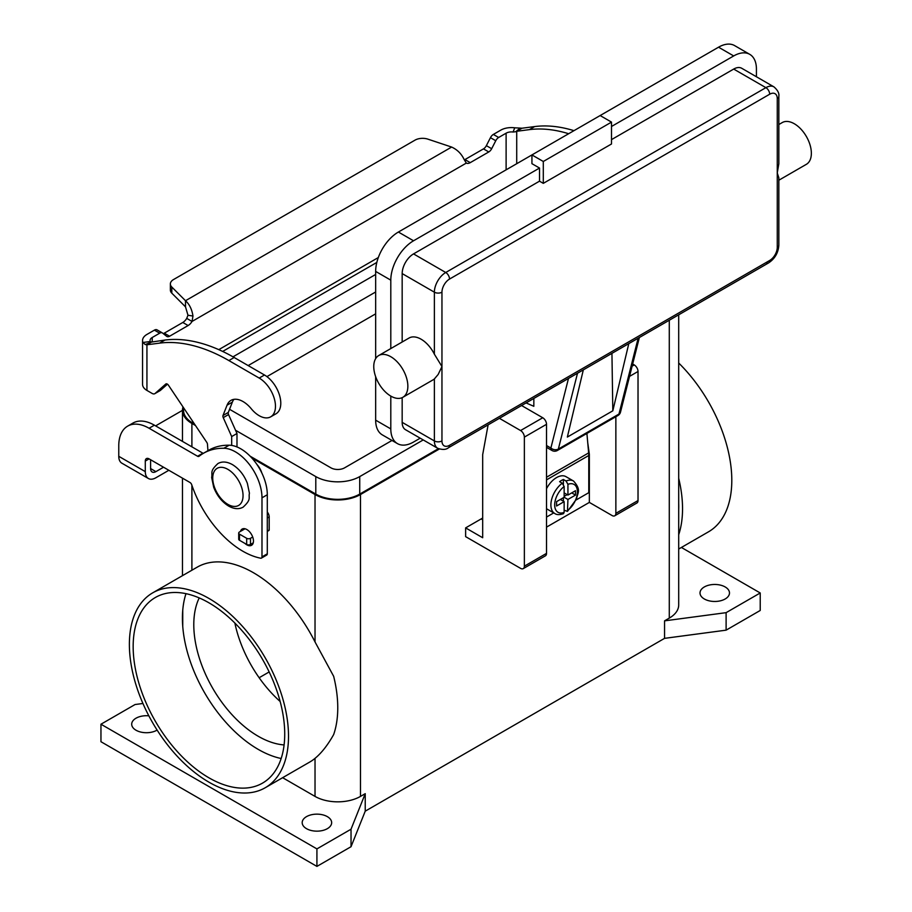 <?xml version="1.0" encoding="UTF-8"?>
<svg xmlns="http://www.w3.org/2000/svg" width="912" height="912" viewBox="0 0 912 912"><rect width="100%" height="100%" fill="white"/><g stroke="black" fill="none" stroke-linecap="round" stroke-linejoin="round"><path stroke-width="1.37" d="M163.248 333.598A5.358 3.089 120 0 0 164.274 333.165L182.799 322.472A8.037 4.64 120 0 0 186.732 318.379L187.975 315.233L185.501 306.842L185.501 300.721C189.457 304.255 191.953 309.362 192.968 316.042L192.033 321.446A8.037 4.64 -60 0 1 188.111 325.538L169.586 336.232A5.358 3.089 -60 0 1 166.907 336.494A5.358 3.089 -60 0 1 166.679 336.346L162.587 333.085A5.358 3.089 120 0 0 162.37 332.926A5.358 3.089 120 0 0 159.691 333.188L152.236 337.497A7.501 4.332 0 0 0 150.047 340.552A7.501 4.332 0 0 0 150.229 341.521L151.403 342.08L164.901 340.062A187.541 108.277 60 0 1 234.179 357.504L264.491 375.003A23.039 13.304 60 0 1 272.38 381.911A23.039 13.304 60 0 1 276.005 413.774L270.704 416.83A23.039 13.304 -120 0 0 267.068 384.978A23.039 13.304 -120 0 0 259.19 378.07L228.878 360.571A187.541 108.277 -120 0 0 159.589 343.129L146.935 344.782L145.259 344.565L142.91 342.479A15.002 8.664 180 0 1 142.546 340.552A15.002 8.664 180 0 1 146.935 334.43L154.39 330.133A5.358 3.089 -60 0 1 157.069 329.87A5.358 3.089 -60 0 1 157.286 330.019M573.967 130.667A187.541 108.277 -120 0 0 534.683 126.574L522.029 128.216L515.725 131.738L513.08 132.023L514.733 127.805A15.002 8.664 180 0 0 500.813 130.12L493.358 134.429A5.358 3.089 120 0 0 490.451 137.666L486.37 145.646A5.358 3.089 -60 0 1 483.463 148.884L464.938 159.577A8.037 4.64 -60 0 1 464.322 159.896M516.716 163.715L516.716 131.282L529.382 129.629A187.541 108.277 60 0 1 568.655 133.722M464.938 159.577L470.25 162.644A8.037 4.64 120 0 1 466.317 163.088L464.128 159.486C461.449 153.786 457.288 149.648 451.634 147.06L427.933 139.16A10.716 6.19 180 0 0 414.994 140.152L173.508 279.562A10.716 6.19 0 0 0 170.373 283.94A10.716 6.19 0 0 0 171.809 287.041L185.501 300.721L451.634 147.06M514.733 127.805L522.029 128.216M513.08 132.023A7.501 4.332 0 0 0 506.114 133.186L498.659 137.484A5.358 3.089 -60 0 0 495.763 140.733L491.671 148.713A5.358 3.089 120 0 1 488.775 151.951L470.25 162.644M185.501 306.842L171.809 293.162A10.716 6.19 180 0 1 170.373 290.062L170.373 283.94M466.317 163.088L192.033 321.446L186.732 318.379M151.529 342.023L146.935 344.782L146.935 390.427L152.11 393.425A5.358 3.089 -120 0 0 154.789 393.688A5.358 3.089 -120 0 0 155.086 393.471L165.779 384.032A2.679 1.55 60 0 1 165.927 383.929A2.679 1.55 60 0 1 168.446 385.217L206.762 442.331A2.679 1.55 60 0 1 207.469 444.269L207.936 450.699M142.546 340.552L142.546 384.305A15.002 8.664 0 0 0 146.935 390.427M231.682 445.421L231.682 436.563L223.235 417.616A2.679 1.55 60 0 1 223.007 415.484L227.054 405.19A24.111 13.919 60 0 1 230.987 400.368A24.111 13.919 60 0 1 251.302 408.793A23.039 13.304 -120 0 0 270.704 416.83M233.939 399.353A24.111 13.919 -120 0 0 232.355 402.135L228.319 412.429A2.679 1.55 -120 0 0 228.536 414.561L236.983 433.496L236.983 446.937M267.296 512.008A5.358 3.089 60 0 1 269.188 516.899L269.188 529.963A1.072 0.616 60 0 1 268.96 530.453L267.296 531.422M167.455 384.18L160.387 390.416A5.358 3.089 60 0 1 160.09 390.621A5.358 3.089 60 0 1 159.771 390.769M231.682 436.563L236.983 433.496M245.02 528.778L239.491 531.97A2.679 1.55 0 0 0 238.705 533.053A2.679 1.55 0 0 0 239.491 534.147L246.685 538.308A2.679 1.55 0 0 0 250.481 538.308L252.704 537.02M253.24 542.834L250.481 544.43A2.679 1.55 180 0 1 246.685 544.43L239.491 540.28A2.679 1.55 180 0 1 238.705 539.186L238.705 533.053M568.484 378.446L550.882 448.043A5.358 3.762 14.2 0 0 554.587 449.673A5.358 3.762 14.2 0 0 558.349 449.057L618.963 414.059A5.358 3.089 60 0 1 617.971 415.496L557.357 450.494A5.358 5.358 0 0 1 551.988 450.494L546.527 447.347L551.988 450.494A5.358 3.089 -60 0 1 550.882 448.043L546.527 445.535M777.263 247.346A5.358 3.089 0 0 0 778.837 245.157L778.837 177.772L777.263 172.972L777.263 247.346A10.716 6.19 -60 0 1 769.682 260.467A5.358 3.089 60 0 1 768.577 262.918L448.419 447.758A5.358 3.089 -120 0 0 449.536 445.307A10.716 6.19 -60 0 1 441.955 440.941L441.955 366.556L438.17 374.456L434.374 378.936A24.111 13.919 60 0 1 433.177 379.791L402.865 397.29A24.111 13.919 60 0 1 390.803 396.093A24.111 13.919 60 0 1 375.06 374.843A24.111 13.919 60 0 1 378.754 355.52A24.111 13.919 60 0 1 390.803 356.717A24.111 13.919 60 0 1 406.558 377.967A24.111 13.919 60 0 1 402.865 397.29M778.837 96.41L778.837 163.795L777.263 172.972L777.263 98.599A5.358 3.089 0 0 0 778.837 96.41C779.372 93.355 777.742 90.174 773.935 86.868A16.074 9.28 120 0 0 765.898 87.655L445.74 272.494A5.358 3.089 60 0 1 448.419 275.333A5.358 3.089 60 0 1 449.536 279.061L769.682 94.221A5.358 3.089 -120 0 0 768.577 90.493A5.358 3.089 -120 0 0 765.898 87.655L733.693 69.073L611.507 139.616M378.754 355.52L409.066 338.021A24.111 13.919 60 0 1 421.116 339.218A24.111 13.919 60 0 1 434.374 354.187L441.955 366.556L441.955 292.182A10.716 6.19 -60 0 1 449.536 279.061M778.837 124.534L782.257 122.561A24.111 13.919 60 0 1 794.318 123.758A24.111 13.919 60 0 1 810.061 144.997A24.111 13.919 60 0 1 806.368 164.32L778.837 180.223M539.516 181.169L539.516 168.047L531.935 163.67L531.935 154.926L600.142 115.55L611.507 122.117L611.507 143.982L543.301 183.358L539.516 181.169L413.535 253.901A16.074 9.28 120 0 0 402.169 273.589L402.169 342M402.169 397.643L402.169 422.347A16.074 9.28 120 0 0 405.498 429.7L437.703 448.294A16.074 9.28 120 0 1 434.374 440.941A5.358 3.089 0 0 0 438.17 441.841A5.358 3.089 0 0 0 441.955 440.941M543.301 183.358L543.301 161.481L611.507 122.117M375.653 358.633L375.653 271.411A32.148 18.559 120 0 1 398.384 232.036L531.935 154.926L543.301 161.481M611.507 126.483L733.693 55.94A32.148 18.559 -60 0 1 749.767 54.355A32.148 18.559 -60 0 1 756.424 69.073L756.424 76.756M749.767 54.355L734.616 45.6A32.148 18.559 120 0 0 718.542 47.196L600.142 115.55M390.803 348.566L390.803 280.155A32.148 18.559 -60 0 1 413.535 240.779L539.516 168.047M773.935 86.868L741.73 68.275A16.074 9.28 120 0 0 733.693 69.073M420.193 438.182L413.535 442.035A32.148 18.559 -60 0 1 397.461 443.62A32.148 18.559 -60 0 1 390.803 428.902L390.803 396.093M526.087 402.933L533.839 406.307L533.839 398.453M375.653 376.679L375.653 420.158A32.148 18.559 120 0 0 382.31 434.876L397.461 443.62M628.801 343.619L612.818 410.81L567.344 437.065L583.327 369.873M612.818 410.81L611.941 353.354M562.248 483.2A18.753 10.83 120 0 0 551.566 499.696A18.753 10.83 120 0 0 554.77 513.502C556.605 514.881 559.512 514.949 563.468 513.695L564.14 512.396L564.14 501.634L556.571 506.012L556.571 501.634L564.14 497.268L564.14 486.506L562.248 483.2L559.603 481.673A18.753 10.83 -60 0 1 561.496 480.419A18.753 10.83 -60 0 1 563.388 479.484L566.044 481.012L567.937 484.329L567.937 495.079L575.506 490.702L575.506 495.079L567.937 499.457L567.458 511.393L576.544 498.978C577.319 493.039 581.833 490.257 573.523 481.023L565.942 476.645A18.753 10.83 120 0 0 556.571 477.58A18.753 10.83 120 0 0 546.527 488.684M546.527 508.691A18.753 10.83 120 0 0 547.189 509.135L554.77 513.502M234.874 623.067A91.086 52.588 -120 0 0 280.144 701.476M199.226 597.919A91.086 52.588 -120 0 0 258.199 736.246A91.086 52.588 -120 0 0 284.099 744.922M185.98 593.666A107.16 61.868 -120 0 0 182.742 610.288A107.16 61.868 -120 0 0 182.742 626.327A107.16 61.868 -120 0 0 258.199 749.368A107.16 61.868 -120 0 0 281.158 758.51M208.939 777.811A107.16 61.868 60 0 1 138.932 683.373A107.16 61.868 60 0 1 155.359 597.497A107.16 61.868 60 0 1 208.939 602.809A107.16 61.868 60 0 1 278.958 697.247A107.16 61.868 60 0 1 262.531 783.112A107.16 61.868 60 0 1 208.939 777.811M678.699 363.01A112.518 64.969 60 0 1 731.8 480.316A112.518 64.969 60 0 1 708.499 531.821L678.699 549.024M678.699 534.74A112.518 64.969 -120 0 0 682.541 508.748A112.518 64.969 -120 0 0 678.699 478.321M129.379 644.374A112.518 64.969 60 0 1 152.68 592.857A112.518 64.969 60 0 1 239.389 623.01A112.518 64.969 60 0 1 288.511 736.246A112.518 64.969 60 0 1 265.21 787.751A112.518 64.969 60 0 1 178.501 757.61A112.518 64.969 60 0 1 129.379 644.374M681.401 547.462L760.22 592.971L760.22 610.47L726.112 630.158L664.552 638.354L365.233 811.167L365.233 793.668L360.491 796.404A32.148 18.559 180 0 1 315.028 796.404L315.028 758.351C321.526 753.016 327.739 745.093 333.655 734.582A112.518 64.969 -120 0 0 337.759 707.803A112.518 64.969 -120 0 0 333.655 676.294L315.028 641.957L315.028 494.532L251.929 458.098M152.68 592.857L197.197 567.161A112.518 64.969 60 0 1 315.028 641.957M261.79 472.895A13.395 7.729 -120 0 0 256.945 464.504M306.5 828.666A14.74 8.504 180 0 1 302.191 822.647A14.74 8.504 180 0 1 311.288 814.792A14.74 8.504 180 0 1 327.34 816.639A14.74 8.504 180 0 1 331.66 822.647A14.74 8.504 180 0 1 322.563 830.513A14.74 8.504 180 0 1 306.5 828.666M157.103 730.079A14.74 8.504 180 0 1 136.013 730.227A14.74 8.504 180 0 1 131.693 724.219A14.74 8.504 180 0 1 148.85 715.829M704.326 598.979A14.74 8.504 180 0 1 700.017 592.971A14.74 8.504 180 0 1 709.114 585.105A14.74 8.504 180 0 1 725.165 586.952A14.74 8.504 180 0 1 729.486 592.971A14.74 8.504 180 0 1 720.389 600.826A14.74 8.504 180 0 1 704.326 598.979M244.918 543.404A9.382 5.415 -120 0 0 251.518 545.308A9.382 5.415 -120 0 0 253.468 541.01A9.382 5.415 -120 0 0 249.375 531.582A9.382 5.415 -120 0 0 242.147 529.063A9.382 5.415 -120 0 0 240.46 531.411M576.145 499.97L588.776 492.674L588.776 455.487A28.135 16.245 -120 0 0 588.65 452.911L586.906 433.439M588.753 454.621L589.346 454.279L589.346 502.409L546.527 527.125M155.678 425.938A42.864 24.749 0 0 1 157.947 424.513L182.48 410.354M150.594 459.751L150.594 468.574A7.501 4.332 120 0 0 152.156 472.006A7.501 4.332 120 0 0 155.906 471.629L163.544 467.229M127.646 426.132A42.864 24.749 60 0 1 149.078 428.252L154.39 425.186A42.864 24.749 60 0 0 132.958 423.065L127.646 426.132A42.864 24.749 60 0 0 118.765 445.751L118.765 456.319A15.002 8.664 120 0 0 121.877 463.193L148.405 478.504A15.002 8.664 -60 0 0 155.906 477.763L168.845 470.284M149.078 428.252L197.573 456.251A2.679 1.55 -120 0 0 198.919 456.376A2.679 1.55 -120 0 0 199.033 456.308A107.16 61.868 60 0 1 203.467 453.275A107.16 61.868 60 0 1 223.839 448.259A37.506 21.66 60 0 1 261.983 497.815L261.983 556.867A2.679 1.55 60 0 1 261.436 558.098A2.679 1.55 60 0 1 260.684 558.201A80.37 46.398 60 0 1 191.702 484.717A2.679 1.55 -120 0 0 190.004 482.494L149.078 458.873A5.358 3.089 -120 0 0 146.399 458.611A5.358 3.089 -120 0 0 145.293 461.062L145.293 471.629A15.002 8.664 -60 0 0 148.405 478.504M203.467 453.275L208.78 450.209A107.16 61.868 60 0 1 229.151 445.204A37.506 21.66 60 0 1 267.296 494.749L267.296 553.812A2.679 1.55 60 0 1 266.737 555.032L261.436 558.098M154.39 425.186L202.886 453.184A2.679 1.55 -120 0 0 203.296 453.378M365.233 811.167L351.029 846.712L316.92 866.4L100.958 741.718L100.958 724.219L135.067 704.531L142.933 703.483M316.92 866.4L316.92 848.901L100.958 724.219M351.029 846.712L351.029 829.213L316.92 848.901M365.233 793.668L351.029 829.213M664.552 638.354L664.552 620.855L669.283 618.119L669.283 320.249M439.322 449.023L360.491 494.532A32.148 18.559 180 0 1 315.028 494.532M726.112 630.158L726.112 612.659L664.552 620.855M760.22 592.971L726.112 612.659M315.028 796.404L282.629 777.697M678.699 314.811L678.699 604.998A32.148 18.559 180 0 1 669.283 618.119M195.464 425.505L191.896 423.442A32.148 18.559 180 0 1 182.48 410.309A32.148 18.559 180 0 1 183.016 406.934M438.421 448.67L359.738 494.087A31.076 17.944 180 0 1 315.791 494.087L250.127 456.182M194.507 424.069L192.649 422.997A31.076 17.944 180 0 1 183.551 410.309L183.551 407.732M315.028 758.351A112.518 64.969 60 0 1 309.727 762.056L265.21 787.751M269.154 671.95L259.156 677.73M375.653 274.466L232.993 356.831M235.535 430.259L315.791 476.588A31.076 17.944 0 0 0 359.738 476.588L423.225 439.937M392 440.462L344.588 467.845A9.644 5.563 180 0 1 330.942 467.845L229.539 409.294M248.155 365.575L375.653 291.977M375.653 313.842L266.92 376.622M182.742 626.327L182.742 610.288M678.699 503.173A107.16 61.868 60 0 1 678.699 509.888M499.411 418.323L520.57 430.544A5.358 3.089 60 0 1 524.366 437.11L524.366 566.17A5.358 3.089 60 0 1 523.249 568.621A5.358 3.089 60 0 1 520.57 568.358L465.633 536.644L465.633 527.888L481.171 518.917L482.687 519.794M482.687 518.005A42.864 24.749 -60 0 1 481.171 518.917M615.862 416.716L615.862 513.342A5.358 3.089 60 0 1 614.756 515.793A5.358 3.089 60 0 1 612.077 515.531L589.346 502.409M614.756 515.793L636.918 503.002A5.358 3.089 -120 0 0 638.024 500.551L638.024 371.48A5.358 3.089 -120 0 0 634.239 364.925L632.666 364.013M465.633 527.888L482.687 537.738L482.687 454.609L488.114 424.855M523.249 568.621L545.422 555.83A5.358 3.089 -120 0 0 546.527 553.367L546.527 424.308A5.358 3.089 -120 0 0 542.743 417.753L521.573 405.532M587.738 442.696L589.346 454.279M567.458 511.393L564.14 510.23M563.388 501.201L563.388 497.701M564.14 496.39L567.173 494.635M563.388 484.306L563.388 479.484M564.14 501.634L560.356 499.457M567.937 495.079L564.14 492.89M575.506 495.079L571.721 492.89M567.937 499.457L564.14 497.268M546.527 517.058L553.732 512.909M259.19 378.07L264.491 375.003M515.725 131.738L520.034 128.193M506.114 169.837L506.114 133.186M493.358 134.429L498.659 137.484M490.451 137.666L495.763 140.733M486.37 145.646L491.671 148.713M483.463 148.884L488.775 151.951M534.683 126.574L529.382 129.629M218.777 349.649L378.309 257.549M376.816 262.439L222.665 351.439M152.236 337.497L152.236 341.715M187.975 315.233L192.968 316.042M171.809 293.162L171.809 287.041M151.403 342.08L145.259 344.565M150.229 341.521L142.91 342.479M159.589 343.129L164.901 340.062M227.054 405.19L232.355 402.135M223.007 415.484L228.319 412.429M223.235 417.616L228.536 414.561M267.296 517.993L269.188 516.899M267.296 531.058L269.188 529.963M155.086 393.471L160.387 390.416M228.878 360.571L234.179 357.504M239.491 534.147L239.491 540.28M246.685 538.308L246.685 544.43M250.481 538.308L250.481 544.43M154.39 330.133L159.691 333.188M164.274 333.165L169.586 336.232M182.799 322.472L188.111 325.538M769.682 260.467L449.536 445.307M402.169 273.589L434.374 292.182A5.358 3.089 0 0 0 438.17 293.094A5.358 3.089 0 0 0 441.955 292.182M413.535 253.901L445.74 272.494A16.074 9.28 120 0 0 434.374 292.182L434.374 354.187M402.169 422.347L434.374 440.941L434.374 378.936M718.542 47.196L733.693 55.94M398.384 232.036L413.535 240.779M769.682 94.221A10.716 6.19 -60 0 1 777.263 98.599M765.898 262.656A5.358 3.089 60 0 0 768.577 262.918L448.419 447.758C446.048 449.753 442.48 449.935 437.703 448.294M375.653 420.158L390.803 428.902M375.653 271.411L390.803 280.155M557.357 450.494A5.358 3.089 -120 0 0 558.349 449.057L577.513 373.236M638.138 338.238L618.963 414.059A5.358 3.762 14.2 0 0 620.491 412.178L639.358 337.531M227.886 504.37A21.432 12.369 -120 0 0 243.048 495.626A21.432 12.369 -120 0 0 227.886 469.372A21.432 12.369 -120 0 0 212.735 478.127A21.432 12.369 -120 0 0 227.886 504.37M150.594 468.574L155.906 471.629M145.293 461.062L149.078 458.873M261.983 497.815L267.296 494.749M261.983 556.867L267.296 553.812M223.839 448.259L229.151 445.204M197.573 456.251L202.886 453.184M118.765 456.319L145.293 471.629M360.491 796.404L360.491 494.532M315.791 476.588L315.791 494.087M192.649 421.298L192.649 422.997M359.738 476.588L359.738 494.087M191.896 570.228L191.896 485.275M191.896 446.846L191.896 423.442M638.024 500.551L615.862 513.342M638.024 371.48L629.542 376.382M634.239 364.925L632.13 366.145M542.743 417.753L520.57 430.544M546.527 424.308L524.366 437.11M546.527 553.367L524.366 566.17M573.523 481.023A18.753 10.83 120 0 0 566.044 481.012M567.937 510.207A16.074 9.28 120 0 0 577.41 491.796A16.074 9.28 120 0 0 567.937 484.329M564.14 486.506A16.074 9.28 120 0 0 554.678 504.917A16.074 9.28 120 0 0 564.14 512.396M588.776 455.487L546.527 479.872M588.65 452.911L546.527 477.238M160.09 390.621L154.789 393.688M162.37 332.926L157.069 329.87M768.577 262.918C774.915 258.689 778.335 252.761 778.837 245.157M617.971 415.496A5.358 5.358 0 0 0 620.491 412.178M217.945 463.535C222.118 461.221 226.951 461.575 232.412 464.596C239.115 468.734 244.097 474.981 247.369 483.349L249.432 493.21C248.303 498.237 251.735 499.126 243.128 507.152C238.955 509.466 234.133 509.113 228.661 506.092C221.969 501.953 216.988 495.695 213.716 487.327L211.652 477.478C212.781 472.45 209.35 471.561 217.945 463.535M182.48 621.517L182.48 614.802M182.48 575.666L182.48 478.162M182.48 441.408L182.48 410.309"/></g></svg>
